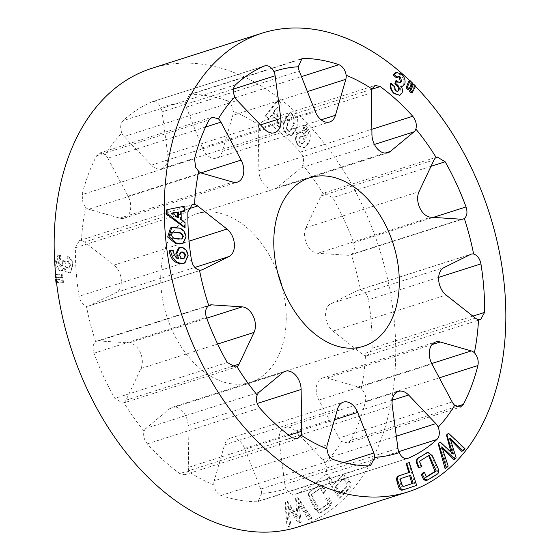 <?xml version="1.0" encoding="UTF-8"?>
<svg xmlns="http://www.w3.org/2000/svg" width="560" height="560" viewBox="0 0 560 560"><rect width="100%" height="100%" fill="white"/><g stroke="black" fill="none" stroke-linecap="round" stroke-linejoin="round"><path stroke-width="0.42" stroke-dasharray="2.8 2.1" d="M85.617 207.417L82.971 203.385L82.082 194.621A209.104 140.728 -107.7 0 1 96.649 155.75L99.645 153.041L105.315 154.882A200.578 134.988 -107.7 0 1 121.793 133C119.959 127.813 120.386 123.711 123.067 120.68A209.104 140.728 -107.7 0 1 136.871 109.921A209.104 140.728 -107.7 0 1 151.935 101.871C155.491 100.828 158.452 102.732 160.811 107.576A200.578 134.988 -107.7 0 1 185.206 102.823L189.546 94.479L191.03 94.255A209.104 140.728 -107.7 0 1 226.464 100.548C230.356 102.284 232.568 105.875 233.1 111.328A200.578 134.988 -107.7 0 1 258.874 124.978L262.521 121.324L267.778 122.43A209.104 140.728 -107.7 0 1 300.279 152.131C303.457 156.184 304.304 160.517 302.806 165.123A200.578 134.988 -107.7 0 1 323.05 193.515L324.205 192.983L332.731 197.645A209.104 140.728 -107.7 0 1 353.598 242.802C355.208 248.094 354.424 252.007 351.253 254.548A200.578 134.988 -107.7 0 1 360.542 290.08C364.658 291.151 367.311 294.371 368.494 299.754A209.104 140.728 -107.7 0 1 372.127 348.264L367.857 355.467L365.456 355.649A200.578 134.988 -107.7 0 1 361.312 388.801C364.938 392.343 366.324 396.543 365.477 401.394A209.104 140.728 -107.7 0 1 350.91 440.258L347.795 443.009L341.614 441.336A200.578 134.988 -107.7 0 1 325.136 463.211C327.362 468.272 327.145 472.311 324.499 475.328A209.104 140.728 -107.7 0 1 310.688 486.094A209.104 140.728 -107.7 0 1 295.624 494.144C292.04 495.194 288.869 493.36 286.118 488.635A200.578 134.988 -107.7 0 1 261.723 493.388L257.992 501.536L256.529 501.753A209.104 140.728 -107.7 0 1 221.095 495.467C218.75 494.599 216.818 492.709 215.313 489.797L213.829 484.89A200.578 134.988 -107.7 0 1 188.062 471.24L184.849 474.747L179.788 473.585A209.104 140.728 -107.7 0 1 147.28 443.884L145.152 440.657C143.605 437.248 143.262 434.056 144.123 431.095A200.578 134.988 -107.7 0 1 123.879 402.696L122.85 403.193L114.828 398.37A209.104 140.728 -107.7 0 1 103.53 376.355A209.104 140.728 -107.7 0 1 93.968 353.213C92.323 347.928 92.897 344.085 95.676 341.663A200.578 134.988 -107.7 0 1 86.387 306.131C83.853 305.48 81.795 303.478 80.213 300.111L79.072 296.261A209.104 140.728 -107.7 0 1 75.432 247.751L79.303 240.674L81.473 240.562A200.578 134.988 -107.7 0 1 85.617 207.417A10.031 6.748 72.3 0 0 88.711 209.237L201.782 173.173M121.793 133A10.031 6.748 72.3 0 0 121.814 133.049A10.031 6.748 72.3 0 0 124.152 136.542L237.223 100.478M86.387 306.131A10.031 6.748 72.3 0 0 88.739 305.998A10.031 6.748 72.3 0 0 89.376 305.746L201.145 270.095M407.274 458.535L295.225 494.291L407.666 458.423M325.136 463.211A10.031 6.748 72.3 0 0 322.777 459.669L295.533 431.067A15.722 10.584 72.3 0 0 285.376 427.462A15.722 10.584 72.3 0 0 279.188 441.714L284.865 484.372A10.031 6.748 72.3 0 0 286.097 488.593A10.031 6.748 72.3 0 0 286.118 488.635M277.9 273.483A88.445 59.521 72.3 0 0 274.33 264.971A88.445 59.521 72.3 0 0 196.588 213.843A88.445 59.521 72.3 0 0 172.606 331.247A88.445 59.521 72.3 0 0 250.341 382.368A88.445 59.521 72.3 0 0 282.1 286.664M151.809 68.327A240.695 161.987 -107.7 0 1 363.363 207.445A240.695 161.987 -107.7 0 1 324.982 514.136A240.695 161.987 -107.7 0 1 298.081 526.946M185.206 102.823A10.031 6.748 72.3 0 0 186.2 107.142L202.3 147.77A15.722 10.584 72.3 0 0 202.804 148.939A15.722 10.584 72.3 0 0 216.622 158.032A15.722 10.584 72.3 0 0 222.369 151.326L232.729 115.395A10.031 6.748 72.3 0 0 233.1 111.328M258.874 124.978A10.031 6.748 72.3 0 0 258.237 128.905L258.881 170.667A15.722 10.584 72.3 0 0 260.988 179.76A15.722 10.584 72.3 0 0 274.813 188.853A15.722 10.584 72.3 0 0 277.284 187.488L300.923 167.909A10.031 6.748 72.3 0 0 302.806 165.123M323.05 193.515A10.031 6.748 72.3 0 0 320.957 196.014L305.963 227.717A15.722 10.584 72.3 0 0 306.698 243.873A15.722 10.584 72.3 0 0 317.779 253.288L348.355 255.311A10.031 6.748 72.3 0 0 350.098 255.101A10.031 6.748 72.3 0 0 351.253 254.548M360.542 290.08A10.031 6.748 72.3 0 0 358.19 290.213A10.031 6.748 72.3 0 0 357.553 290.472L330.946 303.625A15.722 10.584 72.3 0 0 327.684 324.1A15.722 10.584 72.3 0 0 333.004 331.1L362.327 354.179A10.031 6.748 72.3 0 0 365.456 355.649M361.312 388.801A10.031 6.748 72.3 0 0 358.218 386.974L327.131 378.056A15.722 10.584 72.3 0 0 322.581 378.063A15.722 10.584 72.3 0 0 318.318 398.937A15.722 10.584 72.3 0 0 318.878 400.064L339.087 438.018A10.031 6.748 72.3 0 0 341.614 441.336M175.686 254.058L177.779 258.776C174.657 257.943 172.739 255.458 172.032 251.321L171.969 250.873L169.204 250.803M184.114 263.312L187.677 255.577C186.711 250.691 184.352 248.031 180.593 247.59L178.647 247.835M184.576 227.605L184.541 222.614L180.53 219.975L180.46 211.757L181.146 211.673M184.443 211.253L184.394 206.269L166.488 209.951M402.955 489.909L415.31 485.828L408.8 462.721M182.308 243.726L185.598 237.111C184.569 231.518 181.811 228.543 177.31 228.207L170.492 227.934M426.258 480.466L435.281 475.006C437.605 473.739 437.99 471.317 436.443 467.747L431.739 456.127L427.623 452.333M426.426 476.784L425.32 477.477L423.29 472.472M421.078 466.998L418.852 461.489L428.61 455.581M305.697 125.174L306.18 125.699C310.709 131.39 311.493 137.221 308.539 143.192L304.402 147.784L298.949 145.782C296.002 142.198 295.4 138.453 297.15 134.554L300.125 131.663L304.451 133.266L306.663 137.858C307.783 134.358 307.069 131.138 304.514 128.219L304.227 127.911L305.697 125.174L304.325 125.615L302.995 128.303L303.275 128.611C305.837 131.523 306.635 134.715 305.669 138.173L303.387 133.602L299.152 131.978L296.373 134.799C294.805 138.621 295.505 142.331 298.473 145.929L303.807 147.973L307.643 143.479C310.317 137.634 309.372 131.859 304.808 126.14L304.325 125.615M271.747 115.122L269.206 118.734L265.692 116.011L278.138 100.506L281.204 102.872L280.756 127.659L277.221 124.936L277.55 119.609L271.747 115.122L271.068 115.339L276.871 119.826L276.738 125.09L280.266 127.813L279.832 103.313L276.766 100.947L265.202 116.172L268.723 118.888L271.068 115.339M347.004 476.987L349.923 481.306C351.624 483.959 351.631 486.101 349.958 487.739L340.424 497.924L327.299 478.534L329.259 476.427L334.376 483.987L343.504 474.817L347.004 476.987L346.003 477.302L342.664 475.083L333.557 484.246L328.79 476.581L326.816 478.688L339.059 498.358L348.6 488.166C350.266 486.528 350.315 484.365 348.733 481.691L346.003 477.302M285.166 120.89L286.643 117.425L290.605 112.847L297.493 117.565L297.024 127.33L295.547 130.795L291.564 135.38L286.951 133.784C283.535 129.759 282.94 125.461 285.166 120.89L284.312 121.163C282.303 125.664 283.031 129.92 286.482 133.931L290.997 135.562L294.7 131.068L296.009 127.652L296.142 117.992L289.303 113.26L285.621 117.747L284.312 121.163M329.679 506.891L320.586 512.841L316.176 509.271L310.338 498.071C308.434 494.69 308.63 492.289 310.919 490.868L320.04 484.911L324.408 488.495L325.717 491.008L323.813 493.304L321.048 487.998L311.535 494.466L319.571 509.859L329.084 503.391L326.571 498.575L329.196 497.679L331.618 503.069L329.679 506.891L328.321 507.325L330.33 503.482L328.125 498.022L325.528 498.904L327.838 503.79L318.332 510.251L310.94 494.655L320.453 488.194L322.994 493.57L324.926 491.26L323.715 488.719L319.557 485.065L310.45 491.022C308.161 492.415 307.895 494.844 309.652 498.295L315.021 509.635L319.228 513.268L328.321 507.325M264.376 66.01L152.334 101.724L264.775 65.863M59.577 260.008L60.718 259.644C59.5 259.56 58.919 260.435 58.975 262.269L61.278 265.916L62.265 265.909L63.385 263.046L63.245 260.603L65.709 261.191L65.842 263.62C65.954 266.014 66.843 267.484 68.502 268.016L69.356 268.016L70.532 265.062L68.187 261.163L67.935 256.585C71.036 257.95 72.716 260.939 72.982 265.545L70.434 272.58L68.761 272.601C66.913 272.09 65.597 270.501 64.813 267.827L62.748 270.466L61.551 270.494C58.415 269.22 56.735 266.245 56.511 261.562L59.031 255.08L60.466 255.059L60.718 259.644L58.87 260.022L59.577 260.008L59.325 255.423L57.813 255.472L55.132 262.003C55.342 266.672 57.106 269.626 60.417 270.858L61.684 270.809L63.875 268.121C64.687 270.774 66.066 272.342 68.026 272.832L69.79 272.783L72.513 265.699C72.24 261.079 70.476 258.118 67.207 256.816L67.459 261.401L69.923 265.258L68.67 268.233L67.767 268.247C66.024 267.757 65.093 266.308 64.981 263.893L64.841 261.471L62.251 260.918L62.384 263.361L61.194 266.252L60.151 266.273L57.736 262.668L58.87 260.022M58.436 277.396L56.903 277.179L56.56 273.938L62.643 274.792L62.923 277.389L57.092 277.823L61.831 277.732L61.551 275.135L55.132 274.393M312.095 518.301L309.799 519.113L298.795 502.614L301.217 522.137L299.649 522.697L288.337 506.317L290.983 525.763L288.407 526.673L285.39 502.089L287.406 501.375L298.27 516.922L296.051 498.309L297.962 497.637L312.095 518.301L310.716 518.742L297.493 497.791L295.589 498.463L297.136 517.286L286.944 501.522L284.928 502.236L287.028 527.114L289.618 526.197L287.686 506.52L298.298 523.131L299.866 522.571L298.144 502.817L308.427 519.547L310.716 518.742M58.996 282.604L57.463 282.387L57.12 279.167L63.203 280.014L63.483 282.611L57.652 283.031L62.391 282.961L62.111 280.364L55.692 279.622M409.836 80.794A240.695 161.987 -107.7 0 1 412.132 83.034M413.259 84.161A240.695 161.987 -107.7 0 1 415.506 86.443M400.526 81.732L399.413 83.153L397.39 82.362L395.724 80.913M396.375 77.791L397.236 76.762L399.147 77.406M399.308 95.501L401.352 93.016L400.029 86.394L401.863 86.408L403.641 84.462C404.376 80.549 403.144 77.224 399.938 74.494L395.192 72.828M398.237 90.293L397.194 91.574L395.08 90.804L393.54 86.303L390.418 83.587M407.806 89.558L410.809 83.244L408.695 81.158M444.997 468.398L446.81 466.543L441.175 447.02L442.246 448.112M451.003 452.053L451.507 453.936L439.635 442.064M461.643 451.269L463.673 449.169L448.042 433.405M453.579 459.578L454.818 458.304L449.421 438.536L450.478 439.635M411.215 92.925L414.204 86.604L412.104 84.525M123.879 402.696A10.031 6.748 72.3 0 0 125.979 400.204L140.966 368.494A15.722 10.584 72.3 0 0 140.231 352.338A15.722 10.584 72.3 0 0 129.15 342.923L98.574 340.907A10.031 6.748 72.3 0 0 96.831 341.11A10.031 6.748 72.3 0 0 95.676 341.663M188.314 208.957L84.609 242.039L113.925 265.118A15.722 10.584 72.3 0 1 121.303 279.979A15.722 10.584 72.3 0 1 115.983 292.586L89.376 305.746M84.609 242.039A10.031 6.748 72.3 0 0 81.473 240.562M205.583 127.022L107.842 158.193L128.051 196.147A15.722 10.584 72.3 0 1 124.348 218.155A15.722 10.584 72.3 0 1 119.798 218.155L88.711 209.237M107.842 158.193A10.031 6.748 72.3 0 0 105.315 154.882M233.45 89.075L162.064 111.839L167.741 154.497A15.722 10.584 72.3 0 1 161.553 168.756A15.722 10.584 72.3 0 1 151.396 165.151L124.152 136.542M162.064 111.839A10.031 6.748 72.3 0 0 160.811 107.576M261.723 493.388A10.031 6.748 72.3 0 0 260.729 489.076L343.749 462.595M327.271 444.752L214.2 480.816L224.56 444.885A15.722 10.584 72.3 0 1 230.307 438.186A15.722 10.584 72.3 0 1 244.629 448.448L260.729 489.076M214.2 480.816A10.031 6.748 72.3 0 0 213.829 484.89M188.062 471.24A10.031 6.748 72.3 0 0 188.692 467.306L289.002 435.316M259.077 392.238L146.006 428.302L169.645 408.723A15.722 10.584 72.3 0 1 172.116 407.365A15.722 10.584 72.3 0 1 188.048 425.544L188.692 467.306M146.006 428.302A10.031 6.748 72.3 0 0 144.123 431.095M446.81 466.543L448.182 466.102M451.507 453.936L452.641 453.572M463.673 449.169L465.045 448.728M449.421 438.536L450.072 438.333M454.818 458.304L456.169 457.877M441.175 447.02L441.819 446.817M435.281 475.006L436.639 474.579M427.448 479.892L428.806 479.458M425.32 477.477L426.559 477.078M428.554 455.434L429.149 455.245M418.852 461.489L419.447 461.3M415.31 485.828L416.675 485.394M404.096 486.255L403.116 486.577C402.01 487.018 401.233 486.395 400.778 484.708L399.868 481.481C399.378 479.815 399.7 478.828 400.848 478.513L401.779 478.219M399.868 481.481L400.897 481.152M400.848 478.513L410.578 475.307M403.116 486.577L404.355 486.178M400.778 484.708L401.926 484.344M410.158 84.938L411.502 84.511M410.809 83.244L412.237 82.789M413.56 88.298L414.897 87.871M414.204 86.604L415.632 86.149M397.39 82.362L398.384 82.047M399.938 74.494L401.317 74.053M403.641 84.462L404.768 84.098M400.029 86.394L400.967 86.093M401.352 93.016L402.087 92.785M393.54 86.303L394.268 86.072M395.08 90.804L395.682 90.615M309.799 519.113L308.427 519.547M297.962 497.637L297.493 497.791M296.051 498.309L295.589 498.463M298.27 516.922L297.136 517.286M287.406 501.375L286.944 501.522M285.39 502.089L284.928 502.236M288.407 526.673L287.028 527.114M290.983 525.763L289.618 526.197M288.337 506.317L287.686 506.52M299.649 522.697L298.298 523.131M301.217 522.137L299.866 522.571M298.795 502.614L298.144 502.817M325.717 491.008L324.926 491.26M322.007 512.113L320.649 512.547M331.618 503.069L330.33 503.482M329.196 497.679L328.125 498.022M326.571 498.575L325.528 498.904M329.084 503.391L327.838 503.79M319.571 509.859L318.332 510.251M311.535 494.466L310.94 494.655M321.048 487.998L320.453 488.194M323.813 493.304L322.994 493.57M349.923 481.306L348.733 481.691M341.943 475.902L341.124 476.161M334.376 483.987L333.557 484.246M329.259 476.427L328.79 476.581M327.299 478.534L326.816 478.688M340.424 497.924L339.059 498.358M349.958 487.739L348.6 488.166M341.964 479.584L342.79 478.989L344.526 480.277L346.234 483.021L346.234 486.444L339.437 493.696L335.167 486.836L341.964 479.584L342.895 479.283L336.105 486.535L335.167 486.836M336.105 486.535L340.683 493.297L347.473 486.045C348.383 485.177 348.348 484.05 347.382 482.657L345.555 479.948L343.728 478.688L342.895 479.283M345.555 479.948L344.526 480.277M340.683 493.297L339.437 493.696M347.473 486.045L346.234 486.444M347.382 482.657L346.234 483.021M56.903 277.179L55.958 277.48M55.979 277.69L57.092 277.823M62.923 277.389L61.831 277.732M62.643 274.792L61.551 275.135M56.56 273.938L55.629 274.239M57.463 282.387L56.546 282.681M56.574 282.905L57.652 283.031M63.483 282.611L62.391 282.961M63.203 280.014L62.111 280.364M57.12 279.167L56.175 279.468M63.245 260.603L62.251 260.918M65.709 261.191L64.841 261.471M63.385 263.046L62.384 263.361M61.278 265.916L60.151 266.273M58.975 262.269L57.736 262.668M60.466 255.059L59.325 255.423M56.511 261.562L55.132 262.003M61.551 270.494L60.417 270.858M64.813 267.827L63.875 268.121M68.761 272.601L68.026 272.832M72.982 265.545L72.513 265.699M67.935 256.585L67.207 256.816M68.187 261.163L67.459 261.401M70.532 265.062L69.923 265.258M68.502 268.016L67.767 268.247M180.46 211.757L181.146 211.54M180.53 219.975L181.216 219.758M184.541 222.614L185.024 222.46M184.394 206.269L184.884 206.108M177.66 217.063L177.667 217.945L178.486 217.679M177.667 217.945L171.052 213.346L172.2 212.975M171.052 213.346L172.389 213.122M177.31 228.207L178.171 227.934M174.02 227.738L175.042 227.409M185.598 237.111L186.074 236.964M182.672 236.698L181.251 239.288L178.661 239.351L179.494 239.085M178.661 239.351L174.349 238.742L175.392 238.406M174.349 238.742C172.235 238.735 170.828 237.475 170.149 234.962L171.388 234.563M170.149 234.962L171.507 232.365L174.09 232.302M171.969 250.873L173.201 250.481M172.032 251.321L173.264 250.929M177.779 258.776L178.78 258.461M180.593 247.59L181.37 247.338M187.677 255.577L188.146 255.423M184.933 255.605L183.246 258.804L180.726 258.958L178.654 255.542L180.215 252.343L181.314 252.196M178.654 255.542L179.585 255.241M181.769 258.986L182.567 258.734M180.726 258.958L181.573 258.685M269.206 118.734L268.723 118.888M277.55 119.609L276.871 119.826M277.221 124.936L276.738 125.09M280.756 127.659L280.266 127.813M281.204 102.872L279.832 103.313M278.138 100.506L276.766 100.947M265.692 116.011L265.202 116.172M277.683 115.717L278.04 106.785L273.665 112.609L277.683 115.717L276.857 115.976L272.846 112.875L276.892 107.149L276.857 115.976M278.04 106.785L276.892 107.149M273.665 112.609L272.846 112.875M286.643 117.425L285.621 117.747M286.951 133.784L286.482 133.931M295.547 130.795L294.7 131.068M297.024 127.33L296.009 127.652M287.959 124.39C286.727 126.504 286.832 128.611 288.267 130.697L290.01 131.299L292.355 128.219L294.287 123.676C295.449 121.611 295.316 119.567 293.902 117.537L292.131 116.928L289.849 119.952L287.959 124.39L287.133 124.649L288.813 120.281L290.927 117.313L292.663 117.936C294.105 119.938 294.294 121.961 293.237 124.012L291.522 128.478L289.359 131.509L287.651 130.893C286.188 128.828 286.02 126.742 287.133 124.649M288.267 130.697L287.651 130.893M292.355 128.219L291.522 128.478M294.287 123.676L293.237 124.012M293.902 117.537L292.663 117.936M306.18 125.699L304.808 126.14M304.227 127.911L302.995 128.303M304.514 128.219L303.275 128.611M306.663 137.858L305.669 138.173M304.451 133.266L303.387 133.602M297.15 134.554L296.373 134.799M298.949 145.782L298.473 145.929M307.874 144.424L307.041 144.69M308.539 143.192L307.643 143.479M299.271 137.991L300.804 136.437L302.946 137.256L304.325 141.099L301.987 144.102L299.866 143.311C298.578 141.491 298.382 139.72 299.271 137.991L300.041 137.746C299.061 139.489 299.208 141.274 300.475 143.115L299.866 143.311M300.475 143.115L302.652 143.892L305.172 140.826L303.877 136.955L301.679 136.157L300.041 137.746M303.877 136.955L302.946 137.256M304.619 141.862L303.821 142.114M305.172 140.826L304.325 141.099M147.28 443.884L259.721 408.023M221.095 495.467L333.536 459.606M227.269 362.509L114.828 398.37M222.369 151.326L321.132 119.826M277.284 187.488L385.077 153.111M317.779 253.288L430.85 217.224M333.004 331.1L446.075 295.036M318.878 400.064L431.949 364M113.925 265.118L189.063 241.15M115.983 292.586L194.873 267.428M169.645 408.723L282.716 372.666M188.048 425.544L257.159 403.501M224.56 444.885L337.631 408.821M244.629 448.448L334.467 419.79M279.188 441.714L392.259 405.65M295.533 431.067L392.252 400.218M327.131 378.056L431.942 344.624M330.946 303.625L444.017 267.561M305.963 227.717L419.034 191.653M258.881 170.667L371.952 134.61M202.3 147.77L315.371 111.706M167.741 154.497L260.491 124.915M151.396 165.151L264.467 129.087M128.051 196.147L200.984 172.886M119.798 218.155L232.869 182.091M129.15 342.923L206.71 318.185M140.966 368.494L217.637 344.043M125.979 400.204L231.273 366.618M93.968 353.213L206.402 317.352M208.327 305.9L98.574 340.907M96.649 155.75L209.09 119.889M194.523 158.76L82.082 194.621M235.501 84.819L123.067 120.68M186.2 107.142L299.271 71.078M226.464 100.548L301.469 76.622M300.699 59.283L191.03 94.255M307.398 91.581L232.729 115.395M258.237 128.905L371.308 92.841M300.279 152.131L371.868 129.297M371.826 89.243L267.778 122.43M374.43 144.466L300.923 167.909M320.957 196.014L434.021 159.95M353.598 242.802L433.279 217.385M431.025 166.292L332.731 197.645M461.426 219.247L348.355 255.311M357.553 290.472L470.624 254.408M372.127 348.264L472.878 316.127M438.676 277.361L368.494 299.754M475.391 318.115L362.327 354.179M358.218 386.974L431.711 363.538M350.91 440.258L456.449 406.602M439.32 377.839L365.477 401.394M452.158 401.954L339.087 438.018M322.777 459.669L396.326 436.212M398.79 451.633L324.499 475.328M397.936 448.308L284.865 484.372M368.97 465.892L256.529 501.753M292.222 437.724L179.788 473.585M75.432 247.751L187.873 211.89M191.506 260.4L79.072 296.261M431.739 456.127L432.425 455.903M436.443 467.747L437.598 467.383M324.408 488.495L323.715 488.719M318.598 485.646L318.122 485.8M310.919 490.868L310.45 491.022M310.338 498.071L309.652 498.295M316.176 509.271L315.021 509.635M65.842 263.62L64.981 263.893M289.849 119.952L288.813 120.281M88.739 305.998L201.81 269.941M309.659 177.779L196.588 213.843M216.622 158.032L329.693 121.968M274.813 188.853L387.884 152.789M172.116 407.365L285.187 371.301M230.307 438.186L343.378 402.122M285.376 427.462L398.447 391.398M322.581 378.063L435.652 341.999M161.553 168.756L274.624 132.692M124.348 218.155L237.419 182.091M363.412 346.304L250.341 382.368M358.19 290.213L471.261 254.149M367.857 355.474L480.697 319.48M347.795 443.009L460.355 407.113M257.999 501.543L370.377 465.696M79.303 240.667L192.143 204.68M184.849 474.747L297.479 438.83M122.85 403.193L235.795 367.171M96.831 341.11L209.902 305.046M189.546 94.479L301.931 58.632M262.521 121.324L375.151 85.4M99.645 153.041L212.205 117.138M324.205 192.983L437.15 156.961M350.098 255.101L463.169 219.037M400.449 82.824L399.413 83.153M398.44 76.377L397.229 76.762M397.845 91.371L397.194 91.574M319.557 485.065L320.04 484.911M319.228 513.268L320.586 512.841M342.664 475.083L343.504 474.817M342.79 478.989L343.728 478.688M61.194 266.252L62.265 265.909M57.813 255.472L59.031 255.08M61.684 270.809L62.748 270.466M69.79 272.783L70.434 272.58M68.67 268.233L69.356 268.016M181.951 239.064L181.251 239.288M172.676 232.001L171.507 232.372M181.041 252.077L180.215 252.343M183.967 258.573L183.246 258.804M290.997 135.562L291.564 135.38M289.303 113.26L290.605 112.847M289.359 131.509L290.01 131.299M290.927 117.313L292.131 116.928M299.152 131.978L300.125 131.663M303.807 147.973L304.402 147.784M300.804 136.437L301.679 136.157M301.987 144.102L302.652 143.892"/><path stroke-width="0.84" d="M200.984 172.886L241.122 160.083A15.722 10.584 72.3 0 1 237.419 182.091A15.722 10.584 72.3 0 1 232.869 182.091L201.782 173.173A10.031 6.748 -107.7 0 1 198.688 171.353L195.692 167.433L194.523 158.76A209.104 140.728 72.3 0 1 209.09 119.889L212.205 117.138L218.386 118.818A200.578 134.988 -107.7 0 1 234.864 96.936C232.638 91.868 232.855 87.829 235.501 84.819A209.104 140.728 72.3 0 1 249.312 74.053A209.104 140.728 72.3 0 1 264.376 66.01C267.967 64.96 271.138 66.794 273.882 71.512A200.578 134.988 -107.7 0 1 298.277 66.766L302.001 58.611L303.471 58.394L300.699 59.283M260.491 124.915L280.812 118.433A15.722 10.584 72.3 0 1 274.624 132.692A15.722 10.584 72.3 0 1 264.467 129.087L237.223 100.478A10.031 6.748 -107.7 0 1 234.885 96.985A10.031 6.748 -107.7 0 1 234.864 96.936M194.873 267.428L229.054 256.522L202.447 269.682A10.031 6.748 -107.7 0 1 201.81 269.941A10.031 6.748 -107.7 0 1 199.458 270.067A200.578 134.988 -107.7 0 0 208.747 305.599C205.576 308.133 204.792 312.053 206.402 317.352A209.104 140.728 72.3 0 0 215.971 340.494A209.104 140.728 72.3 0 0 227.269 362.509L235.795 367.164L236.95 366.632A200.578 134.988 -107.7 0 0 257.194 395.031C256.06 398.069 256.207 401.317 257.649 404.775L259.721 408.023A209.104 140.728 72.3 0 0 292.222 437.724L297.479 438.83L301.126 435.176A200.578 134.988 -107.7 0 0 326.9 448.826L328.034 453.845C329.357 456.813 331.191 458.731 333.536 459.606A209.104 140.728 72.3 0 0 368.97 465.892L370.454 465.675L374.794 457.324A200.578 134.988 -107.7 0 0 399.189 452.571C401.541 457.415 404.502 459.319 408.065 458.276A209.104 140.728 72.3 0 0 423.129 450.233A209.104 140.728 72.3 0 0 436.933 439.467C439.614 436.45 440.041 432.341 438.207 427.147A200.578 134.988 -107.7 0 0 454.685 405.272L460.355 407.113L463.351 404.397A209.104 140.728 72.3 0 0 477.918 365.526C478.8 360.682 477.617 356.419 474.383 352.737A200.578 134.988 -107.7 0 0 478.527 319.585L480.697 319.48L484.568 312.403A209.104 140.728 72.3 0 0 480.928 263.886C479.78 258.51 477.344 255.22 473.613 254.016A200.578 134.988 -107.7 0 0 464.324 218.484C467.103 216.076 467.67 212.226 466.032 206.941A209.104 140.728 72.3 0 0 445.172 161.777L437.15 156.961L436.121 157.451A200.578 134.988 -107.7 0 0 415.877 129.059C416.983 124.586 415.933 120.323 412.72 116.27A209.104 140.728 72.3 0 0 380.212 86.562L375.151 85.4L371.938 88.914A200.578 134.988 -107.7 0 0 346.171 75.264C345.254 69.944 342.832 66.423 338.905 64.687A209.104 140.728 72.3 0 0 303.471 58.394M198.688 171.353A200.578 134.988 -107.7 0 0 194.544 204.498L192.143 204.68L187.873 211.89A209.104 140.728 72.3 0 0 191.506 260.4L192.71 264.236C194.397 267.554 196.644 269.5 199.458 270.067M407.666 458.423L407.274 458.535M399.189 452.571A10.031 6.748 -107.7 0 1 399.168 452.529A10.031 6.748 -107.7 0 1 397.936 448.308L392.259 405.65A15.722 10.584 72.3 0 1 398.447 391.398A15.722 10.584 72.3 0 1 408.604 395.003L435.848 423.605A10.031 6.748 -107.7 0 1 438.207 427.147M387.394 228.907A88.445 59.521 72.3 0 0 309.659 177.779A88.445 59.521 72.3 0 0 285.67 295.183A88.445 59.521 72.3 0 0 363.412 346.304A88.445 59.521 72.3 0 0 387.394 228.907M415.506 86.443A240.695 161.987 -107.7 0 1 473.473 172.326A240.695 161.987 -107.7 0 1 435.092 479.017A240.695 161.987 -107.7 0 1 408.191 491.827A240.695 161.987 -107.7 0 1 196.637 352.702A240.695 161.987 -107.7 0 1 235.018 46.018A240.695 161.987 -107.7 0 1 261.919 33.208A240.695 161.987 -107.7 0 1 409.836 80.794M408.191 491.827L298.081 526.946A240.695 161.987 -107.7 0 1 86.527 387.821A240.695 161.987 -107.7 0 1 124.908 81.137A240.695 161.987 -107.7 0 1 151.809 68.327L261.919 33.208M298.277 66.766A10.031 6.748 -107.7 0 0 299.271 71.078L315.371 111.706A15.722 10.584 72.3 0 0 315.875 112.875A15.722 10.584 72.3 0 0 329.693 121.968A15.722 10.584 72.3 0 0 335.44 115.269L345.8 79.338L307.398 91.581M371.938 88.914A10.031 6.748 -107.7 0 0 371.308 92.841L371.952 134.61A15.722 10.584 72.3 0 0 374.059 143.696A15.722 10.584 72.3 0 0 387.884 152.789A15.722 10.584 72.3 0 0 390.355 151.424L413.994 131.845L374.43 144.466M436.121 157.451A10.031 6.748 -107.7 0 0 434.021 159.95L419.034 191.653A15.722 10.584 72.3 0 0 419.769 207.809A15.722 10.584 72.3 0 0 430.85 217.224L461.426 219.247A10.031 6.748 -107.7 0 0 463.169 219.037A10.031 6.748 -107.7 0 0 464.324 218.484M473.613 254.016A10.031 6.748 -107.7 0 0 471.261 254.149A10.031 6.748 -107.7 0 0 470.624 254.408L444.017 267.561A15.722 10.584 72.3 0 0 440.755 288.036A15.722 10.584 72.3 0 0 446.075 295.036L475.391 318.115A10.031 6.748 -107.7 0 0 478.527 319.585M431.942 344.624L440.202 341.992A15.722 10.584 72.3 0 0 435.652 341.999A15.722 10.584 72.3 0 0 431.389 362.873A15.722 10.584 72.3 0 0 431.949 364L452.158 401.954A10.031 6.748 -107.7 0 0 454.685 405.272M170.576 250.369L169.204 250.803L169.316 251.573C170.933 259.175 174.692 263.179 180.593 263.571L184.114 263.312L181.482 263.291C175.896 262.829 172.298 258.776 170.688 251.132L170.576 250.369L173.201 250.481L173.264 250.929C173.964 255.059 175.798 257.572 178.78 258.461L176.757 253.722L179.522 247.555L181.37 247.338C184.926 247.821 187.187 250.516 188.146 255.423L184.828 263.081M179.522 247.555L178.647 247.835L175.686 254.058L176.757 253.722M180.46 211.757L184.926 211.099L181.146 211.54L181.216 219.758L185.024 222.46L185.066 227.451L167.895 213.857L167.86 209.51L184.884 206.108L184.926 211.099M167.86 209.51L166.488 209.951L166.523 214.291L184.576 227.605L185.066 227.451M409.276 462.567L406.252 463.561L408.786 472.563L398.979 475.804C396.851 476.406 396.186 478.254 396.991 481.362L398.44 486.507C399.385 489.573 400.89 490.707 402.955 489.909L404.313 489.475C402.248 490.266 400.694 489.153 399.637 486.129L397.992 481.04C397.068 477.974 397.67 476.147 399.798 475.545L409.605 472.304L406.721 463.414L409.276 462.567L416.675 485.394L404.313 489.475M171.689 227.549L170.492 227.934L167.657 237.041L175.476 243.453L178.773 243.922L182.973 243.509L176.491 243.131L169.029 236.593L171.689 227.549L178.171 227.934C182.441 228.34 185.073 231.35 186.074 236.964L182.973 243.509M424.333 472.143L423.29 472.472L421.232 474.607L423.71 479.815L426.258 480.466L427.616 480.032L425.005 479.402L422.31 474.264L424.333 472.143L426.559 477.078L436.261 471.03L429.149 455.245L419.447 461.3L421.904 466.732L419.223 467.425L418.068 464.849C416.353 461.356 416.668 458.969 418.999 457.681L428.099 452.186L432.425 455.903L437.598 467.383C439.299 470.883 438.977 473.277 436.639 474.579L427.616 480.032M428.554 455.434L435.022 471.422L426.426 476.784M428.099 452.186L418.53 457.828C416.199 459.095 415.814 461.51 417.375 465.073L418.432 467.684L421.904 466.732M264.775 65.863L264.376 66.01M412.132 83.034A240.695 161.987 -107.7 0 1 413.259 84.161M396.725 80.591L395.724 80.913L394.863 83.762L396.508 85.204C398.153 86.604 398.727 88.298 398.237 90.293L398.965 90.062C399.553 88.053 399.021 86.338 397.376 84.931L395.724 83.489L396.725 80.591L398.384 82.047L400.449 82.824L401.653 81.375L400.393 77.014L398.44 76.377L397.509 77.427L394.394 74.711L396.48 72.415L401.317 74.053C404.523 76.769 405.671 80.115 404.768 84.098L402.857 86.093L400.967 86.093C402.416 88.326 402.787 90.559 402.087 92.785L399.882 95.319L394.611 93.443C391.475 90.692 390.32 87.332 391.153 83.356L394.268 86.072L395.682 90.615L397.845 91.371L398.965 90.062M400.393 77.014L399.147 77.406L400.526 81.732L401.653 81.375M396.48 72.415L395.192 72.828L393.253 75.075L396.375 77.791L397.509 77.427M391.153 83.356L390.418 83.587C389.767 87.514 391.006 90.853 394.135 93.59L399.882 95.319M410.123 80.703L408.695 81.158L406.112 87.885L407.806 89.558L408.891 89.208L407.197 87.535L410.123 80.703L412.237 82.789L408.891 89.208M440.097 441.917L438.13 443.604L444.997 468.398L446.376 467.957L438.599 443.457L440.097 441.917L452.641 453.572L446.915 434.896L448.511 433.258L465.045 448.728L463.008 450.835L450.072 438.333L456.169 457.877L454.93 459.151L441.819 446.817L448.182 466.102L446.376 467.957M448.511 433.258L446.453 435.043L451.003 452.053M450.478 439.635L461.643 451.269L463.008 450.835M442.246 448.112L453.579 459.578L454.93 459.151M413.532 84.07L412.104 84.525L409.521 91.252L411.215 92.925L412.3 92.582L410.606 90.902L413.532 84.07L415.632 86.149L412.3 92.582M208.747 305.599A10.031 6.748 -107.7 0 1 209.902 305.046A10.031 6.748 -107.7 0 1 211.645 304.843L208.327 305.9M217.637 344.043L254.037 332.43A15.722 10.584 72.3 0 0 253.302 316.274A15.722 10.584 72.3 0 0 242.221 306.866L211.645 304.843M254.037 332.43L239.043 364.14A10.031 6.748 -107.7 0 1 236.95 366.632M257.194 395.031A10.031 6.748 -107.7 0 1 259.077 392.238L282.716 372.666A15.722 10.584 72.3 0 1 285.187 371.301A15.722 10.584 72.3 0 1 301.119 389.48L301.763 431.242A10.031 6.748 -107.7 0 1 301.126 435.176M326.9 448.826A10.031 6.748 -107.7 0 1 327.271 444.752L337.631 408.821A15.722 10.584 72.3 0 1 343.378 402.122A15.722 10.584 72.3 0 1 357.7 412.384L373.8 453.012A10.031 6.748 -107.7 0 1 374.794 457.324M440.202 341.992L471.289 350.91A10.031 6.748 -107.7 0 1 474.383 352.737M415.877 129.059A10.031 6.748 -107.7 0 1 413.994 131.845M346.171 75.264A10.031 6.748 -107.7 0 1 345.8 79.338M273.882 71.512A10.031 6.748 -107.7 0 1 275.135 75.782L233.45 89.075M280.812 118.433L275.135 75.782M218.386 118.818A10.031 6.748 -107.7 0 1 220.913 122.129L205.583 127.022M241.122 160.083L220.913 122.129M194.544 204.498A10.031 6.748 -107.7 0 1 197.673 205.975L188.314 208.957M229.054 256.522A15.722 10.584 72.3 0 0 234.374 243.915A15.722 10.584 72.3 0 0 226.996 229.054L197.673 205.975M282.1 286.664A88.445 59.521 72.3 0 0 277.9 273.483M438.13 443.604L438.599 443.457M446.453 435.043L446.915 434.896M418.432 467.684L419.223 467.425M423.71 479.815L425.005 479.402M421.232 474.607L422.31 474.264M435.022 471.422L436.261 471.03M398.44 486.507L399.637 486.129M398.979 475.804L399.798 475.545M408.786 472.563L409.605 472.304M406.252 463.561L406.721 463.414M401.779 478.219C400.638 478.527 400.337 479.507 400.897 481.152L401.926 484.344C402.444 486.003 403.256 486.619 404.355 486.178L413.154 483.273L410.578 475.307L401.779 478.219M409.647 475.608L411.915 483.672L413.154 483.273M411.915 483.672L404.096 486.255M406.112 87.885L407.197 87.535M409.521 91.252L410.606 90.902M394.863 83.762L395.724 83.489M393.253 75.075L394.394 74.711M394.135 93.59L394.611 93.443M55.958 277.48L55.475 277.634L55.979 277.69M55.629 274.239L55.132 274.393L55.475 277.634M56.546 282.681L56.042 282.842L56.574 282.905M56.175 279.468L55.692 279.622L56.042 282.842M166.523 214.291L167.895 213.857M172.2 212.975L178.486 217.679L178.437 211.995L172.2 212.975M172.389 213.122L178.437 211.995M177.618 212.254L177.66 217.063M178.773 243.922L179.62 243.656M175.476 243.453L176.491 243.131M175.119 231.973L174.09 232.302L179.13 232.638L172.676 232.001L171.388 234.563C172.039 237.076 173.376 238.357 175.392 238.406L181.951 239.064L183.288 236.502C182.602 233.933 181.216 232.638 179.13 232.638M178.304 232.897C180.495 232.862 181.951 234.129 182.672 236.698L183.288 236.502M169.316 251.573L170.688 251.132M181.839 263.606L182.665 263.34M180.593 263.571L181.482 263.291M182.084 251.951L181.041 252.077L179.585 255.241L181.573 258.685L183.967 258.573L185.542 255.409C184.94 253.148 183.792 251.993 182.084 251.951L181.314 252.196C183.099 252.203 184.303 253.337 184.933 255.605L185.542 255.409M201.145 270.095L202.447 269.682M321.132 119.826L335.44 115.269M385.077 153.111L390.355 151.424M189.063 241.15L226.996 229.054M257.159 403.501L301.119 389.48M334.467 419.79L357.7 412.384M392.252 400.218L408.604 395.003M206.71 318.185L242.221 306.866M231.273 366.618L239.043 364.14M301.469 76.622L338.905 64.687M371.868 129.297L412.72 116.27M380.212 86.562L371.826 89.243M433.279 217.385L466.032 206.941M445.172 161.777L431.025 166.292M472.878 316.127L484.568 312.403M480.928 263.886L438.676 277.361M431.711 363.538L471.289 350.91M456.449 406.602L463.351 404.397M477.918 365.526L439.32 377.839M396.326 436.212L435.848 423.605M436.933 439.467L398.79 451.633M343.749 462.595L373.8 453.012M289.002 435.316L301.763 431.242M417.375 465.073L418.068 464.849M418.53 457.828L418.999 457.681M426.363 452.949L426.832 452.802M396.991 481.362L397.992 481.04M396.508 85.204L397.376 84.931M402.857 86.093L401.863 86.408"/></g></svg>
